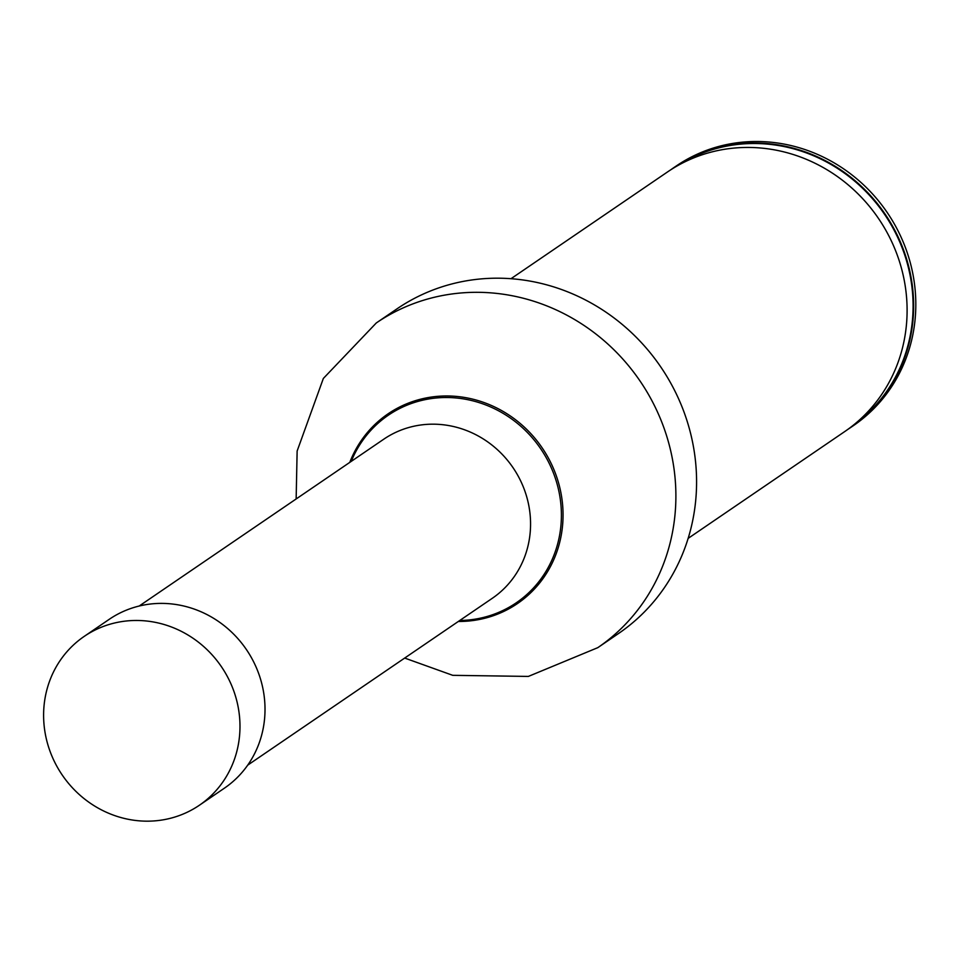 <?xml version="1.0" encoding="UTF-8"?>
<svg xmlns="http://www.w3.org/2000/svg" width="963" height="963" viewBox="0 0 963 963"><rect width="100%" height="100%" fill="white"/><g stroke="black" fill="none" stroke-linecap="round" stroke-linejoin="round"><path stroke-width="1.44" d="M139.19 606.028L383.78 439.188A96.3 90.715 55.7 0 1 410.214 427.115A96.3 90.715 55.7 0 1 520.694 480.994A96.3 90.715 55.7 0 1 492.31 598.288L247.72 765.14M404.689 658.066L452.742 675.328L528.35 676.423L597.806 647.654L618.499 633.534A196.524 185.137 -124.3 0 0 676.435 394.144A196.524 185.137 -124.3 0 0 450.949 284.193A196.524 185.137 -124.3 0 0 397.009 308.834L376.304 322.954L323.351 378.447L297.134 451.033L296.147 498.954M851.196 427.151L853.374 425.67A157.174 148.061 -124.3 0 0 899.707 234.226A157.174 148.061 -124.3 0 0 719.373 146.292A157.174 148.061 -124.3 0 0 676.243 165.997L674.064 167.478A157.174 148.061 55.7 0 1 717.194 147.784A157.174 148.061 55.7 0 1 897.528 235.706A157.174 148.061 55.7 0 1 851.196 427.151A157.174 148.061 55.7 0 1 847.897 429.342M670.826 169.753A157.174 148.061 55.7 0 1 674.064 167.478M688.148 538.377L844.659 431.617A157.174 148.061 -124.3 0 0 890.992 240.172A157.174 148.061 -124.3 0 0 710.67 152.238A157.174 148.061 -124.3 0 0 667.528 171.944L511.004 278.704M48.15 745.651A102.198 96.276 55.7 0 1 84.202 636.399A102.198 96.276 55.7 0 1 235.441 695.996A102.198 96.276 55.7 0 1 199.377 805.249A102.198 96.276 55.7 0 1 48.15 745.651M84.202 636.399L109.24 619.317A102.198 96.276 55.7 0 1 246.359 649.495A102.198 96.276 55.7 0 1 224.415 788.167L199.377 805.249M597.806 647.654A196.524 185.137 -124.3 0 0 655.743 408.264A196.524 185.137 -124.3 0 0 430.244 298.313A196.524 185.137 -124.3 0 0 376.304 322.954M459.772 620.485A113.538 106.965 -124.3 0 0 559.503 494.392A113.538 106.965 -124.3 0 0 419.495 400.981A113.538 106.965 -124.3 0 0 351.23 461.385M458.316 621.472A114.826 108.169 -124.3 0 0 561.309 494.934A114.826 108.169 -124.3 0 0 419.531 399.476A114.826 108.169 -124.3 0 0 349.786 462.372M853.94 424.707A156.74 147.664 -124.3 0 0 884.467 214.207A156.74 147.664 -124.3 0 0 677.338 165.829"/></g></svg>

